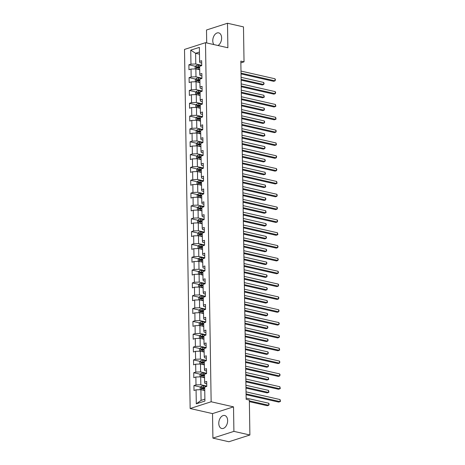 <?xml version="1.0" encoding="UTF-8"?>
<svg xmlns="http://www.w3.org/2000/svg" width="465" height="465" viewBox="0 0 465 465"><rect width="100%" height="100%" fill="white"/><g stroke="black" fill="none" stroke-linecap="round" stroke-linejoin="round"><path stroke-width="0.7" d="M227.635 420.569A6.667 4.278 -77.2 0 0 224.688 415.489A6.667 4.278 -77.2 0 0 218.782 423.417A6.667 4.278 -77.2 0 0 221.735 428.498A6.667 4.278 -77.2 0 0 227.635 420.569M217.963 45.506A6.667 4.278 -77.2 0 0 221.625 37.95A6.667 4.278 -77.2 0 0 218.678 32.87A6.667 4.278 -77.2 0 0 212.772 40.798A6.667 4.278 -77.2 0 0 213.865 44.576M212.912 438.117L233.907 431.369L233.523 406.858L212.528 413.606L212.912 438.117L228.896 441.75L249.891 435.002L249.345 400.045L246.148 399.319L240.835 61.113L244.032 61.839L243.48 26.883L227.495 23.25L206.501 29.998L206.704 42.949M212.528 413.606L190.15 408.52L184.512 49.424L205.507 42.675L211.145 401.772L190.15 408.52M190.737 50.15L190.958 64.135L188.889 64.798L188.964 69.733L191.034 69.07L191.162 76.963L189.086 77.632L189.168 82.567L191.237 81.898L191.359 89.797L189.29 90.46L189.365 95.395L191.441 94.732L191.563 102.626L189.493 103.294L189.569 108.229L191.638 107.56L191.766 115.454L189.691 116.122L189.772 121.057L191.842 120.389L191.964 128.288L189.894 128.95L189.97 133.885L192.045 133.222L192.167 141.116L190.098 141.784L190.173 146.719L192.243 146.051L192.37 153.95L190.295 154.613L190.377 159.547L192.446 158.885L192.568 166.778L190.499 167.447L190.574 172.381L192.65 171.713L192.772 179.612L190.702 180.275L190.778 185.21L192.847 184.547L192.975 192.44L190.9 193.109L190.981 198.044L193.051 197.375L193.173 205.268L191.103 205.937L191.179 210.872L193.254 210.209L193.376 218.102L191.307 218.771L191.382 223.706L193.452 223.037L193.58 230.931L191.504 231.599L191.586 236.534L193.655 235.865L193.777 243.765L191.708 244.427L191.783 249.362L193.858 248.699L193.981 256.593L191.911 257.261L191.987 262.196L194.056 261.528L194.184 269.427L192.109 270.089L192.19 275.024L194.26 274.362L194.382 282.255L192.312 282.923L192.388 287.858L194.463 287.19L194.585 295.089L192.516 295.752L192.591 300.686L194.661 300.024L194.789 307.917L192.719 308.586L192.795 313.52L194.864 312.852L194.986 320.745L192.917 321.414L192.998 326.349L195.068 325.68L195.19 333.579L193.12 334.242L193.196 339.177L195.271 338.514L195.393 346.408L193.324 347.076L193.399 352.011L195.469 351.342L195.596 359.242L193.521 359.904L193.603 364.839L195.672 364.176L195.794 372.07L193.725 372.738L193.8 377.673L195.875 377.005L195.998 384.904L193.928 385.566L194.004 390.501L196.073 389.839L196.294 403.818L204.92 401.045L204.699 387.066L206.768 386.398L206.693 381.463L204.623 382.131L204.495 374.232L206.57 373.569L206.489 368.635L204.42 369.297L204.298 361.404L206.367 360.735L206.291 355.801L204.216 356.469L204.094 348.57L206.164 347.907L206.088 342.972L204.019 343.635L203.891 335.742L205.966 335.073L205.885 330.138L203.815 330.807L203.693 322.908L205.763 322.245L205.687 317.31L203.612 317.973L203.49 310.079L205.559 309.411L205.483 304.476L203.414 305.145L203.286 297.245L205.361 296.583L205.28 291.648L203.211 292.311L203.089 284.417L205.158 283.749L205.082 278.814L203.007 279.482L202.885 271.589L204.955 270.921L204.879 265.986L202.81 266.654L202.682 258.755L204.757 258.092L204.676 253.158L202.606 253.82L202.484 245.927L204.554 245.258L204.478 240.324L202.403 240.992L202.281 233.093L204.35 232.43L204.275 227.495L202.205 228.158L202.077 220.265L204.152 219.596L204.071 214.661L202.002 215.33L201.88 207.431L203.949 206.768L203.868 201.833L201.798 202.496L201.676 194.603L203.746 193.934L203.67 188.999L201.601 189.668L201.473 181.769L203.542 181.106L203.467 176.171L201.397 176.834L201.269 168.94L203.345 168.272L203.263 163.337L201.194 164.006L201.072 156.112L203.141 155.444L203.066 150.509L200.99 151.177L200.868 143.278L202.938 142.616L202.862 137.681L200.793 138.343L200.665 130.45L202.74 129.782L202.659 124.847L200.589 125.515L200.467 117.616L202.537 116.953L202.461 112.019L200.386 112.681L200.264 104.788L202.333 104.119L202.258 99.184L200.188 99.853L200.06 91.954L202.136 91.291L202.054 86.356L199.985 87.019L199.863 79.126L201.932 78.457L201.857 73.522L199.781 74.191L199.659 66.297L201.729 65.629L201.653 60.694L199.584 61.363L199.363 47.378L190.737 50.15L195.62 53.295L195.782 63.984L201.729 65.333L198.276 65.251L198.299 66.815A2.267 0.616 179.1 0 0 196.811 66.919L196.829 67.902A2.267 0.616 -0.9 0 1 198.317 67.803L199.683 67.838M204.623 382.131L204.908 383.439L206.727 383.852M200.235 389.711L200.2 387.426L201.322 386.241A2.267 0.616 -0.9 0 1 203.315 386.02L206.768 386.107L200.822 384.753L200.7 376.859L204.554 377.731M195.998 384.904L200.822 384.753M195.875 377.005L200.7 376.859M204.42 369.297L204.71 370.611L206.53 371.024M200.031 376.877L199.996 374.598L201.118 373.412A2.267 0.616 -0.9 0 1 203.112 373.192L206.565 373.279L200.624 371.924L200.496 364.025L204.35 364.903M195.794 372.07L200.624 371.924M195.672 364.176L200.496 364.025M204.216 356.469L204.507 357.777L206.326 358.19M199.834 364.049L199.799 361.77L200.921 360.578A2.267 0.616 -0.9 0 1 202.914 360.358L206.361 360.445L200.421 359.09L200.299 351.197L204.147 352.069M195.596 359.242L200.421 359.09M195.469 351.342L200.299 351.197M204.019 343.635L204.304 344.949L206.123 345.361M199.63 351.215L199.595 348.936L200.717 347.75A2.267 0.616 -0.9 0 1 202.711 347.529L206.158 347.617L200.217 346.262L200.095 338.363L203.949 339.241M195.393 346.408L200.217 346.262M195.271 338.514L200.095 338.363M203.815 330.807L204.1 332.115L205.925 332.533M199.427 338.386L199.392 336.108L200.514 334.916A2.267 0.616 -0.9 0 1 202.507 334.695L205.96 334.783L200.02 333.428L199.892 325.535L203.746 326.413M195.19 333.579L200.02 333.428M195.068 325.68L199.892 325.535M203.612 317.973L203.903 319.286L205.722 319.699M199.229 325.552L199.194 323.274L200.316 322.088A2.267 0.616 -0.9 0 1 202.31 321.867L205.757 321.954L199.816 320.6L199.694 312.701L203.542 313.579M194.986 320.745L199.816 320.6M194.864 312.852L199.694 312.701M203.414 305.145L203.699 306.452L205.518 306.871M199.026 312.724L198.991 310.446L200.113 309.26A2.267 0.616 -0.9 0 1 202.106 309.033L205.553 309.12L199.613 307.766L199.491 299.873L203.345 300.75M194.789 307.917L199.613 307.766M194.661 300.024L199.491 299.873M203.211 292.311L203.496 293.624L205.321 294.037M198.822 299.896L198.788 297.612L199.909 296.426A2.267 0.616 -0.9 0 1 201.903 296.205L205.356 296.292L199.415 294.938L199.287 287.045L203.141 287.916M194.585 295.089L199.415 294.938M194.463 287.19L199.287 287.045M203.007 279.482L203.298 280.796L205.117 281.209M205.152 283.458L199.212 282.11L199.09 274.211L202.938 275.088M194.382 282.255L199.212 282.11M194.26 274.362L199.09 274.211M202.81 266.654L203.095 267.962L204.914 268.375M198.421 274.234L198.386 271.949L199.508 270.764A2.267 0.616 -0.9 0 1 201.502 270.543L204.949 270.63L199.008 269.276L198.886 261.382L202.74 262.254M194.184 269.427L199.008 269.276M194.056 261.528L198.886 261.382M202.606 253.82L202.891 255.134L204.716 255.547M204.751 257.796L198.811 256.447L198.683 248.548L202.537 249.426M193.981 256.593L198.811 256.447M193.858 248.699L198.683 248.548M202.403 240.992L202.694 242.3L204.513 242.713M198.02 248.572L197.985 246.293L199.107 245.102A2.267 0.616 -0.9 0 1 201.101 244.881L204.548 244.968L198.607 243.614L198.485 235.72L202.333 236.592M193.777 243.765L198.607 243.614M193.655 235.865L198.485 235.72M202.205 228.158L202.49 229.472L204.309 229.884M204.344 232.134L198.404 230.785L198.282 222.886L202.136 223.764M193.58 230.931L198.404 230.785M193.452 223.037L198.282 222.886M202.002 215.33L202.287 216.638L204.112 217.056M197.613 222.909L197.579 220.631L198.7 219.439A2.267 0.616 -0.9 0 1 200.694 219.218L204.147 219.306L198.206 217.951L198.078 210.058L201.932 210.936M193.376 218.102L198.206 217.951M193.254 210.209L198.078 210.058M201.798 202.496L202.089 203.81L203.908 204.222M203.943 206.472L198.003 205.123L197.881 197.224L201.729 198.102M193.173 205.268L198.003 205.123M193.051 197.375L197.881 197.224M201.601 189.668L201.886 190.976L203.705 191.394M197.212 197.247L197.177 194.969L198.299 193.783A2.267 0.616 -0.9 0 1 200.293 193.556L203.74 193.643L197.799 192.289L197.677 184.396L201.531 185.273M192.975 192.44L197.799 192.289M192.847 184.547L197.677 184.396M201.397 176.834L201.682 178.147L203.507 178.56M203.542 180.809L197.596 179.461L197.474 171.568L201.328 172.439M192.772 179.612L197.596 179.461M192.65 171.713L197.474 171.568M201.194 164.006L201.484 165.319L203.304 165.732M196.811 171.585L196.771 169.306L197.898 168.121A2.267 0.616 -0.9 0 1 199.892 167.9L203.339 167.987L197.398 166.633L197.27 158.734L201.124 159.611M192.568 166.778L197.398 166.633M192.446 158.885L197.27 158.734M200.99 151.177L201.281 152.485L203.1 152.898M203.135 155.147L197.195 153.799L197.073 145.905L200.927 146.777M192.37 153.95L197.195 153.799M192.243 146.051L197.073 145.905M200.793 138.343L201.078 139.657L202.903 140.07M196.404 145.923L196.369 143.644L197.491 142.459A2.267 0.616 -0.9 0 1 199.485 142.238L202.938 142.325L196.991 140.971L196.869 133.071L200.723 133.949M192.167 141.116L196.991 140.971M192.045 133.222L196.869 133.071M200.589 125.515L200.88 126.823L202.699 127.236M196.207 133.095L196.166 130.816L197.294 129.625A2.267 0.616 -0.9 0 1 199.282 129.404L202.734 129.491L196.794 128.137L196.666 120.243L200.52 121.115M191.964 128.288L196.794 128.137M191.842 120.389L196.666 120.243M200.386 112.681L200.677 113.995L202.496 114.407M196.003 120.261L195.968 117.982L197.09 116.796A2.267 0.616 -0.9 0 1 199.084 116.576L202.531 116.663L196.59 115.308L196.468 107.409L200.322 108.287M191.766 115.454L196.59 115.308M191.638 107.56L196.468 107.409M200.188 99.853L200.473 101.161L202.298 101.579M195.8 107.432L195.765 105.154L196.887 103.962A2.267 0.616 -0.9 0 1 198.881 103.742L202.333 103.829L196.387 102.474L196.265 94.581L200.119 95.459M191.563 102.626L196.387 102.474M191.441 94.732L196.265 94.581M199.985 87.019L200.276 88.333L202.095 88.745M195.602 94.598L195.562 92.32L196.683 91.134A2.267 0.616 -0.9 0 1 198.677 90.913L202.13 91.001L196.189 89.646L196.061 81.753L199.915 82.625M191.359 89.797L196.189 89.646M191.237 81.898L196.061 81.753M199.781 74.191L200.072 75.499L201.891 75.917M195.399 81.77L195.364 79.492L196.486 78.306A2.267 0.616 -0.9 0 1 198.479 78.079L201.926 78.172L195.986 76.818L195.864 68.919L199.718 69.797M191.162 76.963L195.986 76.818M191.034 69.07L195.864 68.919M199.584 61.363L199.869 62.67L201.694 63.083M199.468 54.167L195.62 53.295L199.439 52.063M190.958 64.135L195.782 63.984M233.907 431.369L249.891 435.002M233.523 406.858L211.145 401.772M205.507 42.675L227.879 47.761L227.495 23.25M240.858 62.856L244.032 61.839M204.751 390.565L200.903 389.687L201.072 400.382L204.891 399.15M196.294 403.818L201.072 400.382M196.073 389.839L200.903 389.687M188.889 64.798L195.498 66.303M199.2 67.14L199.677 67.251M189.086 77.632L195.701 79.131M199.404 79.974L199.874 80.079M189.29 90.46L195.905 91.965M199.601 92.802L200.078 92.913M189.493 103.294L196.102 104.794M199.805 105.636L200.281 105.741M189.691 116.122L196.306 117.628M200.008 118.465L200.479 118.575M189.894 128.95L196.509 130.456M200.206 131.299L200.682 131.403M190.098 141.784L196.707 143.284M200.409 144.127L200.886 144.237M190.295 154.613L196.91 156.118M200.613 156.961L201.083 157.065M190.499 167.447L197.114 168.946M200.81 169.789L201.287 169.899M190.702 180.275L197.311 181.78M201.014 182.617L201.49 182.728M190.9 193.109L197.515 194.608M201.217 195.451L201.688 195.556M191.103 205.937L197.718 207.442M201.415 208.279L201.891 208.39M191.307 218.771L197.916 220.27M201.618 221.113L202.095 221.218M191.504 231.599L198.119 233.099M201.822 233.942L202.292 234.052M191.708 244.427L198.323 245.933M202.025 246.776L202.496 246.88M191.911 257.261L198.52 258.761M202.223 259.604L202.699 259.714M192.109 270.089L198.724 271.595M202.426 272.438L202.897 272.542M192.312 282.923L198.927 284.423M202.63 285.266L203.1 285.376M192.516 295.752L199.125 297.257M202.827 298.094L203.304 298.204M192.719 308.586L199.328 310.085M203.031 310.928L203.507 311.033M192.917 321.414L199.531 322.919M203.234 323.756L203.705 323.867M193.12 334.242L199.735 335.747M203.432 336.59L203.908 336.695M193.324 347.076L199.933 348.576M203.635 349.418L204.112 349.529M193.521 359.904L200.136 361.41M203.839 362.252L204.309 362.357M193.725 372.738L200.339 374.238M204.036 375.081L204.513 375.191M193.928 385.566L200.537 387.072M204.24 387.915L204.716 388.019M241.033 73.906L273.635 81.317L275.053 80.858L241.021 73.121M275.024 78.8L275.437 79.742L275.053 80.858L275.024 78.8L240.992 71.069M197.828 69.366A2.267 0.616 -0.9 0 1 198.34 69.366L199.706 69.401M199.27 69.692L199.712 69.704M195.195 68.942L195.161 66.658L196.282 65.472A2.267 0.616 -0.9 0 1 198.276 65.251M241.132 80.154L262.289 84.961L263.707 84.508L263.672 82.45L241.085 77.318M199.671 66.85L198.299 66.815M197.747 68.111L197.73 67.123A1.157 0.314 -0.9 0 1 198.142 67.117L199.671 67.158M241.12 79.376L263.707 84.508L264.091 83.392L263.672 82.45M241.236 86.734L273.839 94.145L275.257 93.692L241.225 85.955M275.222 91.634L275.64 92.576L275.257 93.692L275.222 91.634L241.19 83.898M241.44 99.568L274.036 106.973L275.46 106.52L241.422 98.783M275.425 104.462L275.855 106.229L275.46 106.52L275.425 104.462L241.393 96.732M198.032 82.195A2.267 0.616 -0.9 0 1 198.543 82.195L199.909 82.229M199.468 82.526L199.915 82.538M241.335 92.988L262.487 97.795L263.905 97.336L263.876 95.284L241.289 90.146M199.869 79.678L198.503 79.643A2.267 0.616 179.1 0 0 197.015 79.748L197.026 80.736A2.267 0.616 -0.9 0 1 198.52 80.631L199.886 80.666M197.951 80.945L197.933 79.957A1.157 0.314 -0.9 0 1 198.34 79.945L199.874 79.986M241.323 92.204L263.905 97.336L264.306 97.046L263.876 95.284M198.235 95.029A2.267 0.616 -0.9 0 1 198.747 95.023L200.113 95.058M199.671 95.354L200.119 95.366M241.533 105.817L262.69 110.624L264.108 110.17L264.079 108.113L241.492 102.98M200.072 92.512L198.706 92.477A2.267 0.616 179.1 0 0 197.212 92.576L197.23 93.564A2.267 0.616 -0.9 0 1 198.718 93.465L200.09 93.5M198.148 93.773L198.137 92.785A1.157 0.314 -0.9 0 1 198.543 92.779L200.078 92.814M241.521 105.038L264.108 110.17L264.492 109.054L264.079 108.113M241.637 112.396L274.24 119.807L275.658 119.348L241.626 111.617M275.629 117.296L276.053 119.057L275.658 119.348L275.629 117.296L241.597 109.56M241.841 125.23L274.443 132.635L275.861 132.182L241.829 124.446M275.826 130.124L276.245 131.066L275.861 132.182L275.826 130.124L241.794 122.388M242.044 138.059L274.646 145.469L276.065 145.01L242.027 137.28M276.03 142.958L276.46 144.72L276.065 145.01L276.03 142.958L241.998 135.222M198.433 107.857A2.267 0.616 -0.9 0 1 198.944 107.857L200.31 107.892M199.874 108.188L200.316 108.194M241.736 118.651L262.894 123.458L264.312 122.998L264.277 120.941L241.69 115.808M200.276 105.34L198.904 105.305A2.267 0.616 179.1 0 0 197.416 105.41L197.433 106.398A2.267 0.616 -0.9 0 1 198.921 106.293L200.287 106.328M198.352 106.607L198.334 105.619A1.157 0.314 -0.9 0 1 198.747 105.607L200.276 105.648M241.724 117.866L264.312 122.998L264.695 121.888L264.277 120.941M198.636 120.691A2.267 0.616 -0.9 0 1 199.148 120.685L200.514 120.72M200.072 121.016L200.52 121.028M241.94 131.479L263.091 136.286L264.515 135.832L264.48 133.775L241.893 128.642M200.473 118.174L199.107 118.139A2.267 0.616 179.1 0 0 197.619 118.238L197.631 119.226A2.267 0.616 -0.9 0 1 199.125 119.121L200.491 119.156M198.555 119.435L198.538 118.447A1.157 0.314 -0.9 0 1 198.944 118.441L200.479 118.476M241.928 130.7L264.515 135.832L264.911 135.542L264.48 133.775M198.84 133.519A2.267 0.616 -0.9 0 1 199.351 133.519L200.717 133.554M200.276 133.844L200.723 133.856M242.137 144.307L263.295 149.12L264.713 148.661L264.684 146.603L242.096 141.47M200.677 131.002L199.311 130.967A2.267 0.616 179.1 0 0 197.823 131.072L197.834 132.06A2.267 0.616 -0.9 0 1 199.322 131.955L200.694 131.99M198.753 132.269L198.741 131.281A1.157 0.314 -0.9 0 1 199.148 131.27L200.682 131.31M242.126 143.528L264.713 148.661L265.096 147.544L264.684 146.603M199.043 146.353A2.267 0.616 -0.9 0 1 199.549 146.347L200.921 146.382M200.479 146.678L200.921 146.69M242.341 157.141L263.498 161.948L264.916 161.494L264.881 159.437L242.294 154.304M200.88 143.83L199.508 143.801A2.267 0.616 179.1 0 0 198.02 143.9L198.038 144.888A2.267 0.616 -0.9 0 1 199.526 144.784L200.892 144.818M198.956 145.097L198.939 144.109A1.157 0.314 -0.9 0 1 199.351 144.098L200.88 144.138M242.329 156.356L264.916 161.494L265.3 160.379L264.881 159.437M199.241 159.181A2.267 0.616 -0.9 0 1 199.752 159.181L201.118 159.216M200.677 159.507L201.124 159.518M196.608 158.757L196.573 156.472L197.695 155.287A2.267 0.616 -0.9 0 1 199.688 155.066L203.135 155.153M242.544 169.969L263.702 174.776L265.12 174.323L265.085 172.265L242.498 167.133M201.078 156.664L199.712 156.629A2.267 0.616 179.1 0 0 198.224 156.734L198.241 157.716A2.267 0.616 -0.9 0 1 199.729 157.618L201.095 157.652M199.16 157.926L199.142 156.943A1.157 0.314 -0.9 0 1 199.549 156.932L201.083 156.972M242.532 169.19L265.12 174.323L265.515 174.032L265.085 172.265M199.444 172.015A2.267 0.616 -0.9 0 1 199.956 172.009L201.322 172.044M200.88 172.341L201.328 172.352M242.747 182.803L263.899 187.61L265.317 187.151L265.288 185.099L242.701 179.967M201.281 169.493L199.915 169.458A2.267 0.616 179.1 0 0 198.427 169.562L198.439 170.55A2.267 0.616 -0.9 0 1 199.927 170.446L201.299 170.481M199.357 170.76L199.346 169.772A1.157 0.314 -0.9 0 1 199.752 169.76L201.287 169.801M242.73 182.018L265.317 187.151L265.713 186.86L265.288 185.099M199.648 184.843A2.267 0.616 -0.9 0 1 200.153 184.843L201.525 184.872M201.083 185.169L201.525 185.18M197.009 184.419L196.974 182.135L198.096 180.949A2.267 0.616 -0.9 0 1 200.09 180.728L203.542 180.815M242.945 195.631L264.103 200.438L265.521 199.985L265.486 197.927L242.904 192.795M201.484 182.327L200.113 182.292A2.267 0.616 179.1 0 0 198.625 182.39L198.642 183.379A2.267 0.616 -0.9 0 1 200.13 183.28L201.496 183.315M199.561 183.588L199.543 182.6A1.157 0.314 -0.9 0 1 199.956 182.594L201.484 182.629M242.933 194.852L265.521 199.985L265.904 198.869L265.486 197.927M199.845 197.672A2.267 0.616 -0.9 0 1 200.357 197.672L201.723 197.706M201.281 198.003L201.729 198.014M243.149 208.465L264.306 213.272L265.724 212.813L265.689 210.761L243.102 205.623M201.682 195.155L200.316 195.12A2.267 0.616 179.1 0 0 198.828 195.224L198.846 196.213A2.267 0.616 -0.9 0 1 200.334 196.108L201.7 196.143M199.764 196.422L199.747 195.434A1.157 0.314 -0.9 0 1 200.153 195.422L201.688 195.463M243.137 207.681L265.724 212.813L266.12 212.522L265.689 210.761M200.049 210.506A2.267 0.616 -0.9 0 1 200.56 210.5L201.926 210.535M201.484 210.831L201.932 210.843M197.416 210.075L197.381 207.797L198.503 206.611A2.267 0.616 -0.9 0 1 200.496 206.39L203.943 206.477M243.352 221.294L264.504 226.1L265.922 225.647L265.893 223.589L243.305 218.457M201.886 207.989L200.52 207.954A2.267 0.616 179.1 0 0 199.032 208.053L199.043 209.041A2.267 0.616 -0.9 0 1 200.531 208.942L201.903 208.977M199.967 209.25L199.95 208.262A1.157 0.314 -0.9 0 1 200.357 208.256L201.891 208.291M243.335 220.515L265.922 225.647L266.306 224.531L265.893 223.589M200.252 223.334A2.267 0.616 -0.9 0 1 200.758 223.334L202.13 223.369M201.688 223.665L202.13 223.671M243.55 234.122L264.707 238.934L266.125 238.475L266.09 236.418L243.509 231.285M202.089 220.817L200.717 220.782A2.267 0.616 179.1 0 0 199.229 220.887L199.247 221.875A2.267 0.616 -0.9 0 1 200.735 221.77L202.101 221.805M200.165 222.084L200.153 221.096A1.157 0.314 -0.9 0 1 200.56 221.084L202.095 221.125M243.538 233.343L266.125 238.475L266.509 237.365L266.09 236.418M200.45 236.168A2.267 0.616 -0.9 0 1 200.961 236.162L202.327 236.197M201.886 236.493L202.333 236.505M197.817 235.738L197.782 233.459L198.904 232.273A2.267 0.616 -0.9 0 1 200.897 232.052L204.344 232.14M243.753 246.956L264.911 251.763L266.329 251.309L266.294 249.252L243.707 244.119M202.287 233.651L200.921 233.616A2.267 0.616 179.1 0 0 199.433 233.715L199.45 234.703A2.267 0.616 -0.9 0 1 200.938 234.598L202.304 234.633M200.369 234.912L200.351 233.924A1.157 0.314 -0.9 0 1 200.758 233.918L202.292 233.953M243.741 246.177L266.329 251.309L266.712 250.193L266.294 249.252M200.653 248.996A2.267 0.616 -0.9 0 1 201.165 248.996L202.531 249.031M202.089 249.321L202.537 249.333M243.956 259.784L265.108 264.597L266.526 264.137L266.497 262.08L243.91 256.947M202.49 246.479L201.124 246.444A2.267 0.616 179.1 0 0 199.636 246.549L199.648 247.537A2.267 0.616 -0.9 0 1 201.136 247.432L202.507 247.467M200.572 247.74L200.555 246.758A1.157 0.314 -0.9 0 1 200.961 246.746L202.496 246.787M243.939 259.005L266.526 264.137L266.91 263.021L266.497 262.08M200.857 261.83A2.267 0.616 -0.9 0 1 201.362 261.824L202.734 261.859M202.292 262.155L202.734 262.167M198.218 261.4L198.183 259.121L199.305 257.935A2.267 0.616 -0.9 0 1 201.299 257.715L204.751 257.802M244.154 272.618L265.312 277.425L266.73 276.971L266.695 274.914L244.113 269.781M202.694 259.307L201.322 259.278A2.267 0.616 179.1 0 0 199.834 259.377L199.851 260.365A2.267 0.616 -0.9 0 1 201.339 260.261L202.705 260.295M200.77 260.574L200.758 259.586A1.157 0.314 -0.9 0 1 201.165 259.575L202.699 259.615M244.142 271.833L266.73 276.971L267.113 275.855L266.695 274.914M201.054 274.658A2.267 0.616 -0.9 0 1 201.566 274.658L202.932 274.693M202.49 274.984L202.938 274.995M244.358 285.446L265.515 290.253L266.933 289.8L266.898 287.742L244.311 282.61M202.891 272.141L201.525 272.106A2.267 0.616 179.1 0 0 200.037 272.211L200.055 273.193A2.267 0.616 -0.9 0 1 201.543 273.094L202.909 273.129M200.973 273.403L200.956 272.42A1.157 0.314 -0.9 0 1 201.362 272.409L202.897 272.449M244.346 284.667L266.933 289.8L267.317 288.684L266.898 287.742M201.258 287.492A2.267 0.616 -0.9 0 1 201.769 287.486L203.135 287.521M202.694 287.818L203.141 287.829M198.625 287.062L198.59 284.783L199.712 283.598A2.267 0.616 -0.9 0 1 201.705 283.377L205.152 283.464M244.561 298.28L265.713 303.087L267.131 302.628L267.102 300.576L244.514 295.444M203.095 284.969L201.729 284.935A2.267 0.616 179.1 0 0 200.241 285.039L200.252 286.027A2.267 0.616 -0.9 0 1 201.74 285.923L203.112 285.958M201.176 286.237L201.159 285.248A1.157 0.314 -0.9 0 1 201.566 285.237L203.1 285.278M244.549 297.495L267.131 302.628L267.526 302.337L267.102 300.576M201.461 300.32A2.267 0.616 -0.9 0 1 201.967 300.32L203.339 300.349M202.897 300.646L203.339 300.657M244.759 311.108L265.916 315.915L267.334 315.462L267.299 313.404L244.718 308.272M203.298 297.803L201.932 297.769A2.267 0.616 179.1 0 0 200.438 297.867L200.456 298.856A2.267 0.616 -0.9 0 1 201.944 298.757L203.31 298.792M201.374 299.065L201.362 298.077A1.157 0.314 -0.9 0 1 201.769 298.071L203.304 298.106M244.747 310.329L267.334 315.462L267.718 314.346L267.299 313.404M201.659 313.148A2.267 0.616 -0.9 0 1 202.17 313.148L203.536 313.183M203.1 313.48L203.542 313.491M244.962 323.942L266.12 328.749L267.538 328.29L267.503 326.238L244.916 321.1M203.496 310.632L202.13 310.597A2.267 0.616 179.1 0 0 200.642 310.701L200.659 311.69A2.267 0.616 -0.9 0 1 202.147 311.585L203.513 311.62M201.578 311.899L201.56 310.911A1.157 0.314 -0.9 0 1 201.973 310.899L203.501 310.94M244.95 323.158L267.538 328.29L267.921 327.18L267.503 326.238M201.862 325.982A2.267 0.616 -0.9 0 1 202.374 325.977L203.74 326.012M203.298 326.308L203.746 326.32M245.165 336.77L266.317 341.577L267.735 341.124L267.706 339.066L245.119 333.934M203.699 323.466L202.333 323.431A2.267 0.616 179.1 0 0 200.845 323.53L200.857 324.518A2.267 0.616 -0.9 0 1 202.351 324.419L203.717 324.448M201.781 324.727L201.764 323.739A1.157 0.314 -0.9 0 1 202.17 323.733L203.705 323.768M245.154 335.992L267.735 341.124L268.119 340.008L267.706 339.066M202.066 338.811A2.267 0.616 -0.9 0 1 202.571 338.811L203.943 338.846M203.501 339.142L203.949 339.148M245.363 349.599L266.521 354.411L267.939 353.952L267.904 351.895L245.322 346.762M203.903 336.294L202.537 336.259A2.267 0.616 179.1 0 0 201.043 336.364L201.06 337.352A2.267 0.616 -0.9 0 1 202.548 337.247L203.914 337.282M201.979 337.561L201.967 336.573A1.157 0.314 -0.9 0 1 202.374 336.561L203.908 336.602M245.351 348.82L267.939 353.952L268.322 352.842L267.904 351.895M242.242 150.893L274.844 158.298L276.262 157.844L242.23 150.108M276.233 155.787L276.646 156.728L276.262 157.844L276.233 155.787L242.201 148.05M242.445 163.721L275.048 171.132L276.466 170.672L242.434 162.942M276.431 168.615L276.849 169.562L276.466 170.672L276.431 168.615L242.399 160.884M242.649 176.549L275.251 183.96L276.669 183.506L242.637 175.77M276.634 181.449L277.064 183.216L276.669 183.506L276.634 181.449L242.602 173.712M242.846 189.383L275.449 196.794L276.867 196.335L242.835 188.598M276.838 194.277L277.25 195.219L276.867 196.335L276.838 194.277L242.806 186.546M243.05 202.211L275.652 209.622L277.07 209.163L243.038 201.432M277.035 207.111L277.454 208.053L277.07 209.163L277.035 207.111L243.003 199.375M243.253 215.045L275.855 222.45L277.274 221.997L243.242 214.26M277.239 219.939L277.657 220.881L277.274 221.997L277.239 219.939L243.207 212.209M243.451 227.873L276.053 235.284L277.471 234.825L243.439 227.094M277.442 232.773L277.867 234.534L277.471 234.825L277.442 232.773L243.41 225.037M243.654 240.707L276.257 248.112L277.675 247.659L243.643 239.923M277.64 245.601L278.058 246.543L277.675 247.659L277.64 245.601L243.608 237.865M243.858 253.535L276.46 260.946L277.878 260.487L243.846 252.757M277.843 258.435L278.262 259.377L277.878 260.487L277.843 258.435L243.811 250.699M244.055 266.364L276.658 273.775L278.076 273.321L244.044 265.585M278.047 271.264L278.459 272.205L278.076 273.321L278.047 271.264L244.015 263.527M244.259 279.198L276.861 286.609L278.279 286.149L244.247 278.419M278.244 284.092L278.663 285.039L278.279 286.149L278.244 284.092L244.212 276.361M244.462 292.026L277.064 299.437L278.483 298.983L244.451 291.247M278.448 296.926L278.866 297.867L278.483 298.983L278.448 296.926L244.416 289.189M244.66 304.86L277.262 312.271L278.68 311.812L244.648 304.075M278.651 309.754L279.064 310.696L278.68 311.812L278.651 309.754L244.619 302.023M244.863 317.688L277.466 325.099L278.884 324.64L244.852 316.909M278.849 322.588L279.267 323.53L278.884 324.64L278.849 322.588L244.817 314.851M245.067 330.522L277.669 337.927L279.087 337.474L245.055 329.737M279.052 335.416L279.471 336.358L279.087 337.474L279.052 335.416L245.02 327.686M245.264 343.35L277.867 350.761L279.285 350.302L245.253 342.571M279.256 348.25L279.686 350.011L279.285 350.302L279.256 348.25L245.224 340.514M245.468 356.184L278.07 363.589L279.488 363.136L245.456 355.4M279.459 361.078L279.872 362.02L279.488 363.136L279.459 361.078L245.421 353.342M245.671 369.012L278.273 376.423L279.692 375.964L245.66 368.233M279.657 373.906L280.075 374.854L279.692 375.964L279.657 373.906L245.625 366.176M245.869 381.841L278.471 389.252L279.889 388.798L245.857 381.062M279.86 386.741L280.29 388.507L279.889 388.798L279.86 386.741L245.828 379.004M246.072 394.675L278.675 402.086L280.093 401.626L246.061 393.89M280.064 399.569L280.488 401.336L280.093 401.626L280.064 399.569L246.026 391.838M202.263 351.645A2.267 0.616 -0.9 0 1 202.775 351.639L204.141 351.674M203.705 351.97L204.147 351.982M245.567 362.433L266.724 367.24L268.142 366.786L268.107 364.729L245.52 359.596M204.1 349.128L202.734 349.093A2.267 0.616 179.1 0 0 201.246 349.192L201.264 350.18A2.267 0.616 -0.9 0 1 202.752 350.075L204.118 350.11M202.182 350.389L202.165 349.401A1.157 0.314 -0.9 0 1 202.577 349.395L204.106 349.43M245.555 361.648L268.142 366.786L268.526 365.67L268.107 364.729M202.467 364.473A2.267 0.616 -0.9 0 1 202.978 364.473L204.344 364.508M203.903 364.798L204.35 364.81M245.77 375.261L266.922 380.074L268.34 379.614L268.311 377.557L245.723 372.424M204.304 361.956L202.938 361.921A2.267 0.616 179.1 0 0 201.45 362.026L201.461 363.008A2.267 0.616 -0.9 0 1 202.955 362.909L204.321 362.944M202.385 363.217L202.368 362.235A1.157 0.314 -0.9 0 1 202.775 362.223L204.309 362.264M245.758 374.482L268.34 379.614L268.741 379.324L268.311 377.557M202.67 377.307A2.267 0.616 -0.9 0 1 203.176 377.301L204.548 377.336M204.106 377.632L204.554 377.644M245.968 388.095L267.125 392.902L268.543 392.443L268.514 390.391L245.927 385.258M204.507 374.784L203.141 374.749A2.267 0.616 179.1 0 0 201.647 374.854L201.665 375.842A2.267 0.616 -0.9 0 1 203.153 375.737L204.519 375.772M202.583 376.051L202.571 375.063A1.157 0.314 -0.9 0 1 202.978 375.052L204.513 375.092M245.956 387.31L268.543 392.443L268.939 392.152L268.514 390.391M202.868 390.135A2.267 0.616 -0.9 0 1 203.379 390.135L204.745 390.17M204.309 390.461L204.751 390.472M249.368 401.65L267.329 405.73L268.747 405.277L268.712 403.219L246.125 398.087M204.71 387.618L203.339 387.583A2.267 0.616 179.1 0 0 201.851 387.688L201.868 388.67A2.267 0.616 -0.9 0 1 203.356 388.571L204.722 388.606M202.787 388.88L202.769 387.897A1.157 0.314 -0.9 0 1 203.182 387.886L204.71 387.926M249.356 400.871L268.747 405.277L269.13 404.161L268.712 403.219M196.253 65.501L196.311 69.023M198.317 67.803L198.34 69.366M197.73 67.123L196.811 66.919M196.457 78.335L196.509 81.852M198.52 80.631L198.543 82.195M198.479 78.079L198.503 79.643M197.933 79.957L197.015 79.748M196.66 91.163L196.712 94.68M198.718 93.465L198.747 95.023M198.677 90.913L198.706 92.477M198.137 92.785L197.212 92.576M196.858 103.997L196.916 107.514M198.921 106.293L198.944 107.857M198.881 103.742L198.904 105.305M198.334 105.619L197.416 105.41M197.061 116.825L197.114 120.342M199.125 119.121L199.148 120.685M199.084 116.576L199.107 118.139M198.538 118.447L197.619 118.238M197.265 129.654L197.317 133.176M199.322 131.955L199.351 133.519M199.282 129.404L199.311 130.967M198.741 131.281L197.823 131.072M197.462 142.488L197.52 146.004M199.526 144.784L199.549 146.347M199.485 142.238L199.508 143.801M198.939 144.109L198.02 143.9M197.666 155.316L197.724 158.838M199.729 157.618L199.752 159.181M199.688 155.066L199.712 156.629M199.142 156.943L198.224 156.734M197.869 168.15L197.921 171.666M199.927 170.446L199.956 172.009M199.892 167.9L199.915 169.458M199.346 169.772L198.427 169.562M198.067 180.978L198.125 184.5M200.13 183.28L200.153 184.843M200.09 180.728L200.113 182.292M199.543 182.6L198.625 182.39M198.27 193.812L198.328 197.329M200.334 196.108L200.357 197.672M200.293 193.556L200.316 195.12M199.747 195.434L198.828 195.224M198.474 206.64L198.526 210.157M200.531 208.942L200.56 210.5M200.496 206.39L200.52 207.954M199.95 208.262L199.032 208.053M198.671 219.474L198.729 222.991M200.735 221.77L200.758 223.334M200.694 219.218L200.717 220.782M200.153 221.096L199.229 220.887M198.875 232.302L198.933 235.819M200.938 234.598L200.961 236.162M200.897 232.052L200.921 233.616M200.351 233.924L199.433 233.715M199.078 245.131L199.13 248.653M201.136 247.432L201.165 248.996M201.101 244.881L201.124 246.444M200.555 246.758L199.636 246.549M199.276 257.965L199.334 261.481M201.339 260.261L201.362 261.824M201.299 257.715L201.322 259.278M200.758 259.586L199.834 259.377M199.479 270.793L199.537 274.315M201.543 273.094L201.566 274.658M201.502 270.543L201.525 272.106M200.956 272.42L200.037 272.211M199.683 283.627L199.735 287.143M201.74 285.923L201.769 287.486M201.705 283.377L201.729 284.935M201.159 285.248L200.241 285.039M199.88 296.455L199.938 299.977M201.944 298.757L201.967 300.32M201.903 296.205L201.932 297.769M201.362 298.077L200.438 297.867M200.084 309.289L200.142 312.805M202.147 311.585L202.17 313.148M202.106 309.033L202.13 310.597M201.56 310.911L200.642 310.701M200.287 322.117L200.339 325.634M202.351 324.419L202.374 325.977M202.31 321.867L202.333 323.431M201.764 323.739L200.845 323.53M200.485 334.951L200.543 338.468M202.548 337.247L202.571 338.811M202.507 334.695L202.537 336.259M201.967 336.573L201.043 336.364M200.688 347.779L200.746 351.296M202.752 350.075L202.775 351.639M202.711 347.529L202.734 349.093M202.165 349.401L201.246 349.192M200.892 360.608L200.944 364.13M202.955 362.909L202.978 364.473M202.914 360.358L202.938 361.921M202.368 362.235L201.45 362.026M201.095 373.442L201.147 376.958M203.153 375.737L203.176 377.301M203.112 373.192L203.141 374.749M202.571 375.063L201.647 374.854M201.293 386.27L201.351 389.792M203.356 388.571L203.379 390.135M203.315 386.02L203.339 387.583M202.769 387.897L201.851 387.688"/></g></svg>

